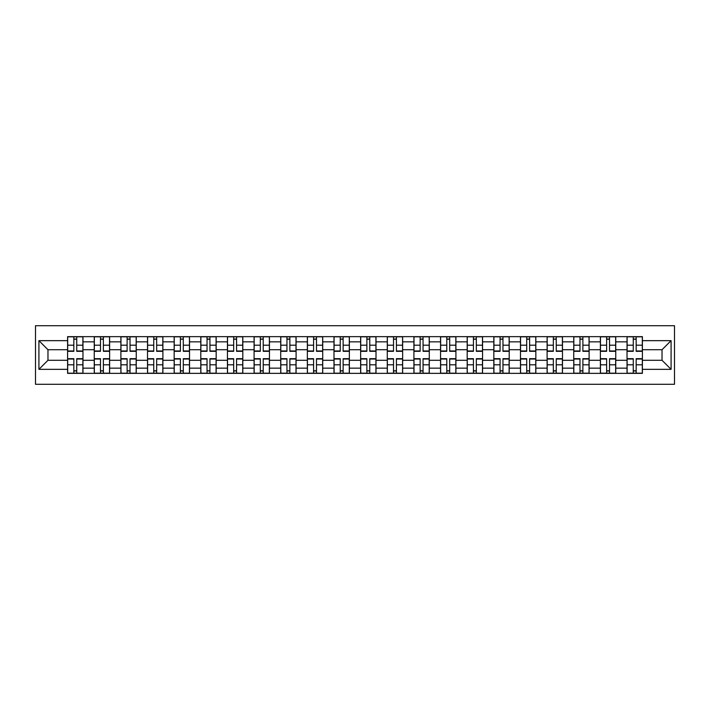 <?xml version="1.0" encoding="UTF-8"?>
<svg xmlns="http://www.w3.org/2000/svg" width="710" height="710" viewBox="0 0 710 710"><rect width="100%" height="100%" fill="white"/><g stroke="black" fill="none" stroke-linecap="round" stroke-linejoin="round"><path stroke-width="1.06" d="M35.5 384.287L674.5 384.287L674.5 325.712L35.5 325.712L35.5 384.287M94.244 373.353L94.244 341.847L82.972 341.847L82.972 373.353M82.972 341.847L82.972 336.647M94.244 341.847L94.244 336.647M109.615 336.647L109.615 373.353M120.886 373.353L120.886 336.647M136.249 336.647L136.249 373.353M147.52 373.353L147.52 336.647M162.892 336.647L162.892 373.353M174.163 373.353L174.163 336.647M189.526 336.647L189.526 373.353M200.797 373.353L200.797 336.647M216.168 336.647L216.168 373.353M227.44 373.353L227.44 336.647M242.811 336.647L242.811 373.353M254.082 373.353L254.082 336.647M269.445 336.647L269.445 373.353M280.716 373.353L280.716 336.647M296.088 336.647L296.088 373.353M307.359 373.353L307.359 336.647M322.722 336.647L322.722 373.353M333.993 373.353L333.993 336.647M349.364 336.647L349.364 373.353M360.636 373.353L360.636 336.647M376.007 336.647L376.007 373.353M387.278 373.353L387.278 336.647M402.641 336.647L402.641 373.353M413.912 373.353L413.912 336.647M429.284 336.647L429.284 373.353M440.555 373.353L440.555 336.647M455.918 336.647L455.918 373.353M467.189 373.353L467.189 336.647M482.56 336.647L482.56 373.353M493.832 373.353L493.832 336.647M509.203 336.647L509.203 373.353M520.474 373.353L520.474 336.647M535.837 336.647L535.837 373.353M547.108 373.353L547.108 336.647M562.48 336.647L562.48 373.353M573.751 373.353L573.751 336.647M589.114 336.647L589.114 373.353M600.385 373.353L600.385 336.647M615.756 336.647L615.756 373.353M627.028 373.353L627.028 336.647M627.028 360.289L615.756 360.289M600.385 360.289L589.114 360.289M573.751 360.289L562.48 360.289M547.108 360.289L535.837 360.289M520.474 360.289L509.203 360.289M493.832 360.289L482.56 360.289M467.189 360.289L455.918 360.289M440.555 360.289L429.284 360.289M413.912 360.289L402.641 360.289M387.278 360.289L376.007 360.289M360.636 360.289L349.364 360.289M333.993 360.289L322.722 360.289M307.359 360.289L296.088 360.289M280.716 360.289L269.445 360.289M254.082 360.289L242.811 360.289M227.44 360.289L216.168 360.289M200.797 360.289L189.526 360.289M174.163 360.289L162.892 360.289M147.52 360.289L136.249 360.289M120.886 360.289L109.615 360.289M94.244 360.289L82.972 360.289M627.028 349.711L615.756 349.711M600.385 349.711L589.114 349.711M573.751 349.711L562.48 349.711M547.108 349.711L535.837 349.711M520.474 349.711L509.203 349.711M493.832 349.711L482.56 349.711M467.189 349.711L455.918 349.711M440.555 349.711L429.284 349.711M413.912 349.711L402.641 349.711M387.278 349.711L376.007 349.711M360.636 349.711L349.364 349.711M333.993 349.711L322.722 349.711M307.359 349.711L296.088 349.711M280.716 349.711L269.445 349.711M254.082 349.711L242.811 349.711M227.44 349.711L216.168 349.711M200.797 349.711L189.526 349.711M174.163 349.711L162.892 349.711M147.52 349.711L136.249 349.711M120.886 349.711L109.615 349.711M94.244 349.711L82.972 349.711M47.969 360.289L67.601 360.289L67.601 349.711L47.969 349.711L47.969 360.289L38.917 369.342L38.917 340.658L67.601 340.658L67.601 349.711M642.399 349.711L642.399 360.289L662.031 360.289L662.031 349.711L642.399 349.711L642.399 336.647L67.601 336.647L67.601 340.658M642.399 340.658L671.083 340.658L671.083 369.342L642.399 369.342L642.399 360.289M67.601 360.289L67.601 373.353L642.399 373.353L642.399 369.342M67.601 369.342L38.917 369.342M76.742 370.798L73.84 370.798M73.84 339.202L76.742 339.202M103.376 370.798L100.474 370.798M100.474 339.202L103.376 339.202M130.019 370.798L127.117 370.798M127.117 339.202L130.019 339.202M156.661 370.798L153.75 370.798M153.75 339.202L156.661 339.202M183.295 370.798L180.393 370.798M180.393 339.202L183.295 339.202M209.938 370.798L207.036 370.798M207.036 339.202L209.938 339.202M236.572 370.798L233.67 370.798M233.67 339.202L236.572 339.202M263.215 370.798L260.313 370.798M260.313 339.202L263.215 339.202M289.858 370.798L286.946 370.798M286.946 339.202L289.858 339.202M316.491 370.798L313.589 370.798M313.589 339.202L316.491 339.202M343.134 370.798L340.232 370.798M340.232 339.202L343.134 339.202M369.768 370.798L366.866 370.798M366.866 339.202L369.768 339.202M396.411 370.798L393.509 370.798M393.509 339.202L396.411 339.202M423.053 370.798L420.142 370.798M420.142 339.202L423.053 339.202M449.687 370.798L446.785 370.798M446.785 339.202L449.687 339.202M476.33 370.798L473.428 370.798M473.428 339.202L476.33 339.202M502.964 370.798L500.062 370.798M500.062 339.202L502.964 339.202M529.607 370.798L526.705 370.798M526.705 339.202L529.607 339.202M556.25 370.798L553.338 370.798M553.338 339.202L556.25 339.202M582.883 370.798L579.981 370.798M579.981 339.202L582.883 339.202M609.526 370.798L606.624 370.798M606.624 339.202L609.526 339.202M636.16 370.798L633.258 370.798M633.258 339.202L636.16 339.202M38.917 340.658L47.969 349.711M662.031 360.289L671.083 369.342M662.031 349.711L671.083 340.658M76.742 351.326L76.742 336.815L82.884 336.815L82.884 351.326L76.742 351.326M73.84 339.034L76.742 339.034M76.742 336.815L67.69 336.815L67.69 351.326L73.84 351.326L73.84 336.815L71.364 336.815M73.84 358.674L73.84 373.185L67.69 373.185L67.69 358.674L73.84 358.674M76.742 370.966L73.84 370.966M73.84 373.185L82.884 373.185L82.884 358.674L76.742 358.674L76.742 373.185L79.218 373.185M103.376 351.326L103.376 336.815L109.526 336.815L109.526 351.326L103.376 351.326M100.474 339.034L103.376 339.034M103.376 336.815L94.332 336.815L94.332 351.326L100.474 351.326L100.474 336.815L97.998 336.815M130.019 351.326L130.019 336.815L136.169 336.815L136.169 351.326L130.019 351.326M127.117 339.034L130.019 339.034M130.019 336.815L120.966 336.815L120.966 351.326L127.117 351.326L127.117 336.815L124.64 336.815M100.474 358.674L100.474 373.185L94.332 373.185L94.332 358.674L100.474 358.674M103.376 370.966L100.474 370.966M100.474 373.185L109.526 373.185L109.526 358.674L103.376 358.674L103.376 373.185L105.852 373.185M127.117 358.674L127.117 373.185L120.966 373.185L120.966 358.674L127.117 358.674M130.019 370.966L127.117 370.966M127.117 373.185L136.169 373.185L136.169 358.674L130.019 358.674L130.019 373.185L132.495 373.185M156.661 351.326L156.661 336.815L162.803 336.815L162.803 351.326L156.661 351.326M153.75 339.034L156.661 339.034M156.661 336.815L147.609 336.815L147.609 351.326L153.75 351.326L153.75 336.815L151.274 336.815M183.295 351.326L183.295 336.815L189.446 336.815L189.446 351.326L183.295 351.326M180.393 339.034L183.295 339.034M183.295 336.815L174.243 336.815L174.243 351.326L180.393 351.326L180.393 336.815L177.917 336.815M209.938 351.326L209.938 336.815L216.08 336.815L216.08 351.326L209.938 351.326M207.036 339.034L209.938 339.034M209.938 336.815L200.886 336.815L200.886 351.326L207.036 351.326L207.036 336.815L204.56 336.815M153.75 358.674L153.75 373.185L147.609 373.185L147.609 358.674L153.75 358.674M156.661 370.966L153.75 370.966M153.75 373.185L162.803 373.185L162.803 358.674L156.661 358.674L156.661 373.185L159.138 373.185M180.393 358.674L180.393 373.185L174.243 373.185L174.243 358.674L180.393 358.674M183.295 370.966L180.393 370.966M180.393 373.185L189.446 373.185L189.446 358.674L183.295 358.674L183.295 373.185L185.771 373.185M207.036 358.674L207.036 373.185L200.886 373.185L200.886 358.674L207.036 358.674M209.938 370.966L207.036 370.966M207.036 373.185L216.08 373.185L216.08 358.674L209.938 358.674L209.938 373.185L212.414 373.185M236.572 351.326L236.572 336.815L242.722 336.815L242.722 351.326L236.572 351.326M233.67 339.034L236.572 339.034M236.572 336.815L227.528 336.815L227.528 351.326L233.67 351.326L233.67 336.815L231.194 336.815M233.67 358.674L233.67 373.185L227.528 373.185L227.528 358.674L233.67 358.674M236.572 370.966L233.67 370.966M233.67 373.185L242.722 373.185L242.722 358.674L236.572 358.674L236.572 373.185L239.048 373.185M263.215 351.326L263.215 336.815L269.365 336.815L269.365 351.326L263.215 351.326M260.313 339.034L263.215 339.034M263.215 336.815L254.162 336.815L254.162 351.326L260.313 351.326L260.313 336.815L257.836 336.815M260.313 358.674L260.313 373.185L254.162 373.185L254.162 358.674L260.313 358.674M263.215 370.966L260.313 370.966M260.313 373.185L269.365 373.185L269.365 358.674L263.215 358.674L263.215 373.185L265.691 373.185M289.858 351.326L289.858 336.815L295.999 336.815L295.999 351.326L289.858 351.326M286.946 339.034L289.858 339.034M289.858 336.815L280.805 336.815L280.805 351.326L286.946 351.326L286.946 336.815L284.47 336.815M286.946 358.674L286.946 373.185L280.805 373.185L280.805 358.674L286.946 358.674M289.858 370.966L286.946 370.966M286.946 373.185L295.999 373.185L295.999 358.674L289.858 358.674L289.858 373.185L292.334 373.185M316.491 351.326L316.491 336.815L322.642 336.815L322.642 351.326L316.491 351.326M313.589 339.034L316.491 339.034M316.491 336.815L307.439 336.815L307.439 351.326L313.589 351.326L313.589 336.815L311.113 336.815M313.589 358.674L313.589 373.185L307.439 373.185L307.439 358.674L313.589 358.674M316.491 370.966L313.589 370.966M313.589 373.185L322.642 373.185L322.642 358.674L316.491 358.674L316.491 373.185L318.967 373.185M343.134 351.326L343.134 336.815L349.276 336.815L349.276 351.326L343.134 351.326M340.232 339.034L343.134 339.034M343.134 336.815L334.082 336.815L334.082 351.326L340.232 351.326L340.232 336.815L337.756 336.815M340.232 358.674L340.232 373.185L334.082 373.185L334.082 358.674L340.232 358.674M343.134 370.966L340.232 370.966M340.232 373.185L349.276 373.185L349.276 358.674L343.134 358.674L343.134 373.185L345.61 373.185M369.768 351.326L369.768 336.815L375.918 336.815L375.918 351.326L369.768 351.326M366.866 339.034L369.768 339.034M369.768 336.815L360.724 336.815L360.724 351.326L366.866 351.326L366.866 336.815L364.39 336.815M366.866 358.674L366.866 373.185L360.724 373.185L360.724 358.674L366.866 358.674M369.768 370.966L366.866 370.966M366.866 373.185L375.918 373.185L375.918 358.674L369.768 358.674L369.768 373.185L372.244 373.185M396.411 351.326L396.411 336.815L402.561 336.815L402.561 351.326L396.411 351.326M393.509 339.034L396.411 339.034M396.411 336.815L387.358 336.815L387.358 351.326L393.509 351.326L393.509 336.815L391.033 336.815M393.509 358.674L393.509 373.185L387.358 373.185L387.358 358.674L393.509 358.674M396.411 370.966L393.509 370.966M393.509 373.185L402.561 373.185L402.561 358.674L396.411 358.674L396.411 373.185L398.887 373.185M423.053 351.326L423.053 336.815L429.195 336.815L429.195 351.326L423.053 351.326M420.142 339.034L423.053 339.034M423.053 336.815L414.001 336.815L414.001 351.326L420.142 351.326L420.142 336.815L417.666 336.815M420.142 358.674L420.142 373.185L414.001 373.185L414.001 358.674L420.142 358.674M423.053 370.966L420.142 370.966M420.142 373.185L429.195 373.185L429.195 358.674L423.053 358.674L423.053 373.185L425.53 373.185M449.687 351.326L449.687 336.815L455.838 336.815L455.838 351.326L449.687 351.326M446.785 339.034L449.687 339.034M449.687 336.815L440.635 336.815L440.635 351.326L446.785 351.326L446.785 336.815L444.309 336.815M446.785 358.674L446.785 373.185L440.635 373.185L440.635 358.674L446.785 358.674M449.687 370.966L446.785 370.966M446.785 373.185L455.838 373.185L455.838 358.674L449.687 358.674L449.687 373.185L452.163 373.185M476.33 351.326L476.33 336.815L482.472 336.815L482.472 351.326L476.33 351.326M473.428 339.034L476.33 339.034M476.33 336.815L467.278 336.815L467.278 351.326L473.428 351.326L473.428 336.815L470.952 336.815M473.428 358.674L473.428 373.185L467.278 373.185L467.278 358.674L473.428 358.674M476.33 370.966L473.428 370.966M473.428 373.185L482.472 373.185L482.472 358.674L476.33 358.674L476.33 373.185L478.806 373.185M502.964 351.326L502.964 336.815L509.114 336.815L509.114 351.326L502.964 351.326M500.062 339.034L502.964 339.034M502.964 336.815L493.92 336.815L493.92 351.326L500.062 351.326L500.062 336.815L497.586 336.815M500.062 358.674L500.062 373.185L493.92 373.185L493.92 358.674L500.062 358.674M502.964 370.966L500.062 370.966M500.062 373.185L509.114 373.185L509.114 358.674L502.964 358.674L502.964 373.185L505.44 373.185M529.607 351.326L529.607 336.815L535.757 336.815L535.757 351.326L529.607 351.326M526.705 339.034L529.607 339.034M529.607 336.815L520.554 336.815L520.554 351.326L526.705 351.326L526.705 336.815L524.228 336.815M526.705 358.674L526.705 373.185L520.554 373.185L520.554 358.674L526.705 358.674M529.607 370.966L526.705 370.966M526.705 373.185L535.757 373.185L535.757 358.674L529.607 358.674L529.607 373.185L532.083 373.185M556.25 351.326L556.25 336.815L562.391 336.815L562.391 351.326L556.25 351.326M553.338 339.034L556.25 339.034M556.25 336.815L547.197 336.815L547.197 351.326L553.338 351.326L553.338 336.815L550.862 336.815M553.338 358.674L553.338 373.185L547.197 373.185L547.197 358.674L553.338 358.674M556.25 370.966L553.338 370.966M553.338 373.185L562.391 373.185L562.391 358.674L556.25 358.674L556.25 373.185L558.726 373.185M582.883 351.326L582.883 336.815L589.034 336.815L589.034 351.326L582.883 351.326M579.981 339.034L582.883 339.034M582.883 336.815L573.831 336.815L573.831 351.326L579.981 351.326L579.981 336.815L577.505 336.815M579.981 358.674L579.981 373.185L573.831 373.185L573.831 358.674L579.981 358.674M582.883 370.966L579.981 370.966M579.981 373.185L589.034 373.185L589.034 358.674L582.883 358.674L582.883 373.185L585.359 373.185M609.526 351.326L609.526 336.815L615.668 336.815L615.668 351.326L609.526 351.326M606.624 339.034L609.526 339.034M609.526 336.815L600.474 336.815L600.474 351.326L606.624 351.326L606.624 336.815L604.148 336.815M606.624 358.674L606.624 373.185L600.474 373.185L600.474 358.674L606.624 358.674M609.526 370.966L606.624 370.966M606.624 373.185L615.668 373.185L615.668 358.674L609.526 358.674L609.526 373.185L612.002 373.185M636.16 351.326L636.16 336.815L642.31 336.815L642.31 351.326L636.16 351.326M633.258 339.034L636.16 339.034M636.16 336.815L627.116 336.815L627.116 351.326L633.258 351.326L633.258 336.815L630.782 336.815M633.258 358.674L633.258 373.185L627.116 373.185L627.116 358.674L633.258 358.674M636.16 370.966L633.258 370.966M633.258 373.185L642.31 373.185L642.31 358.674L636.16 358.674L636.16 373.185L638.636 373.185M600.385 341.847L589.114 341.847M573.751 341.847L562.48 341.847M547.108 341.847L535.837 341.847M520.474 341.847L509.203 341.847M493.832 341.847L482.56 341.847M467.189 341.847L455.918 341.847M440.555 341.847L429.284 341.847M413.912 341.847L402.641 341.847M387.278 341.847L376.007 341.847M360.636 341.847L349.364 341.847M333.993 341.847L322.722 341.847M307.359 341.847L296.088 341.847M280.716 341.847L269.445 341.847M254.082 341.847L242.811 341.847M227.44 341.847L216.168 341.847M200.797 341.847L189.526 341.847M174.163 341.847L162.892 341.847M147.52 341.847L136.249 341.847M120.886 341.847L109.615 341.847M627.028 341.847L615.756 341.847M600.385 368.153L589.114 368.153M573.751 368.153L562.48 368.153M547.108 368.153L535.837 368.153M520.474 368.153L509.203 368.153M493.832 368.153L482.56 368.153M467.189 368.153L455.918 368.153M440.555 368.153L429.284 368.153M413.912 368.153L402.641 368.153M387.278 368.153L376.007 368.153M360.636 368.153L349.364 368.153M333.993 368.153L322.722 368.153M307.359 368.153L296.088 368.153M280.716 368.153L269.445 368.153M254.082 368.153L242.811 368.153M227.44 368.153L216.168 368.153M200.797 368.153L189.526 368.153M174.163 368.153L162.892 368.153M147.52 368.153L136.249 368.153M120.886 368.153L109.615 368.153M94.244 368.153L82.972 368.153M627.028 368.153L615.756 368.153M76.742 350.971L82.884 350.971M76.742 345.202L82.884 345.202M67.69 350.971L73.84 350.971M67.69 345.202L73.84 345.202M73.84 359.029L67.69 359.029M73.84 364.798L67.69 364.798M82.884 359.029L76.742 359.029M82.884 364.798L76.742 364.798M103.376 350.971L109.526 350.971M103.376 345.202L109.526 345.202M94.332 350.971L100.474 350.971M94.332 345.202L100.474 345.202M130.019 350.971L136.169 350.971M130.019 345.202L136.169 345.202M120.966 350.971L127.117 350.971M120.966 345.202L127.117 345.202M100.474 359.029L94.332 359.029M100.474 364.798L94.332 364.798M109.526 359.029L103.376 359.029M109.526 364.798L103.376 364.798M127.117 359.029L120.966 359.029M127.117 364.798L120.966 364.798M136.169 359.029L130.019 359.029M136.169 364.798L130.019 364.798M156.661 350.971L162.803 350.971M156.661 345.202L162.803 345.202M147.609 350.971L153.75 350.971M147.609 345.202L153.75 345.202M183.295 350.971L189.446 350.971M183.295 345.202L189.446 345.202M174.243 350.971L180.393 350.971M174.243 345.202L180.393 345.202M209.938 350.971L216.08 350.971M209.938 345.202L216.08 345.202M200.886 350.971L207.036 350.971M200.886 345.202L207.036 345.202M153.75 359.029L147.609 359.029M153.75 364.798L147.609 364.798M162.803 359.029L156.661 359.029M162.803 364.798L156.661 364.798M180.393 359.029L174.243 359.029M180.393 364.798L174.243 364.798M189.446 359.029L183.295 359.029M189.446 364.798L183.295 364.798M207.036 359.029L200.886 359.029M207.036 364.798L200.886 364.798M216.08 359.029L209.938 359.029M216.08 364.798L209.938 364.798M236.572 350.971L242.722 350.971M236.572 345.202L242.722 345.202M227.528 350.971L233.67 350.971M227.528 345.202L233.67 345.202M233.67 359.029L227.528 359.029M233.67 364.798L227.528 364.798M242.722 359.029L236.572 359.029M242.722 364.798L236.572 364.798M263.215 350.971L269.365 350.971M263.215 345.202L269.365 345.202M254.162 350.971L260.313 350.971M254.162 345.202L260.313 345.202M260.313 359.029L254.162 359.029M260.313 364.798L254.162 364.798M269.365 359.029L263.215 359.029M269.365 364.798L263.215 364.798M289.858 350.971L295.999 350.971M289.858 345.202L295.999 345.202M280.805 350.971L286.946 350.971M280.805 345.202L286.946 345.202M286.946 359.029L280.805 359.029M286.946 364.798L280.805 364.798M295.999 359.029L289.858 359.029M295.999 364.798L289.858 364.798M316.491 350.971L322.642 350.971M316.491 345.202L322.642 345.202M307.439 350.971L313.589 350.971M307.439 345.202L313.589 345.202M313.589 359.029L307.439 359.029M313.589 364.798L307.439 364.798M322.642 359.029L316.491 359.029M322.642 364.798L316.491 364.798M343.134 350.971L349.276 350.971M343.134 345.202L349.276 345.202M334.082 350.971L340.232 350.971M334.082 345.202L340.232 345.202M340.232 359.029L334.082 359.029M340.232 364.798L334.082 364.798M349.276 359.029L343.134 359.029M349.276 364.798L343.134 364.798M369.768 350.971L375.918 350.971M369.768 345.202L375.918 345.202M360.724 350.971L366.866 350.971M360.724 345.202L366.866 345.202M366.866 359.029L360.724 359.029M366.866 364.798L360.724 364.798M375.918 359.029L369.768 359.029M375.918 364.798L369.768 364.798M396.411 350.971L402.561 350.971M396.411 345.202L402.561 345.202M387.358 350.971L393.509 350.971M387.358 345.202L393.509 345.202M393.509 359.029L387.358 359.029M393.509 364.798L387.358 364.798M402.561 359.029L396.411 359.029M402.561 364.798L396.411 364.798M423.053 350.971L429.195 350.971M423.053 345.202L429.195 345.202M414.001 350.971L420.142 350.971M414.001 345.202L420.142 345.202M420.142 359.029L414.001 359.029M420.142 364.798L414.001 364.798M429.195 359.029L423.053 359.029M429.195 364.798L423.053 364.798M449.687 350.971L455.838 350.971M449.687 345.202L455.838 345.202M440.635 350.971L446.785 350.971M440.635 345.202L446.785 345.202M446.785 359.029L440.635 359.029M446.785 364.798L440.635 364.798M455.838 359.029L449.687 359.029M455.838 364.798L449.687 364.798M476.33 350.971L482.472 350.971M476.33 345.202L482.472 345.202M467.278 350.971L473.428 350.971M467.278 345.202L473.428 345.202M473.428 359.029L467.278 359.029M473.428 364.798L467.278 364.798M482.472 359.029L476.33 359.029M482.472 364.798L476.33 364.798M502.964 350.971L509.114 350.971M502.964 345.202L509.114 345.202M493.92 350.971L500.062 350.971M493.92 345.202L500.062 345.202M500.062 359.029L493.92 359.029M500.062 364.798L493.92 364.798M509.114 359.029L502.964 359.029M509.114 364.798L502.964 364.798M529.607 350.971L535.757 350.971M529.607 345.202L535.757 345.202M520.554 350.971L526.705 350.971M520.554 345.202L526.705 345.202M526.705 359.029L520.554 359.029M526.705 364.798L520.554 364.798M535.757 359.029L529.607 359.029M535.757 364.798L529.607 364.798M556.25 350.971L562.391 350.971M556.25 345.202L562.391 345.202M547.197 350.971L553.338 350.971M547.197 345.202L553.338 345.202M553.338 359.029L547.197 359.029M553.338 364.798L547.197 364.798M562.391 359.029L556.25 359.029M562.391 364.798L556.25 364.798M582.883 350.971L589.034 350.971M582.883 345.202L589.034 345.202M573.831 350.971L579.981 350.971M573.831 345.202L579.981 345.202M579.981 359.029L573.831 359.029M579.981 364.798L573.831 364.798M589.034 359.029L582.883 359.029M589.034 364.798L582.883 364.798M609.526 350.971L615.668 350.971M609.526 345.202L615.668 345.202M600.474 350.971L606.624 350.971M600.474 345.202L606.624 345.202M606.624 359.029L600.474 359.029M606.624 364.798L600.474 364.798M615.668 359.029L609.526 359.029M615.668 364.798L609.526 364.798M636.16 350.971L642.31 350.971M636.16 345.202L642.31 345.202M627.116 350.971L633.258 350.971M627.116 345.202L633.258 345.202M633.258 359.029L627.116 359.029M633.258 364.798L627.116 364.798M642.31 359.029L636.16 359.029M642.31 364.798L636.16 364.798"/></g></svg>
